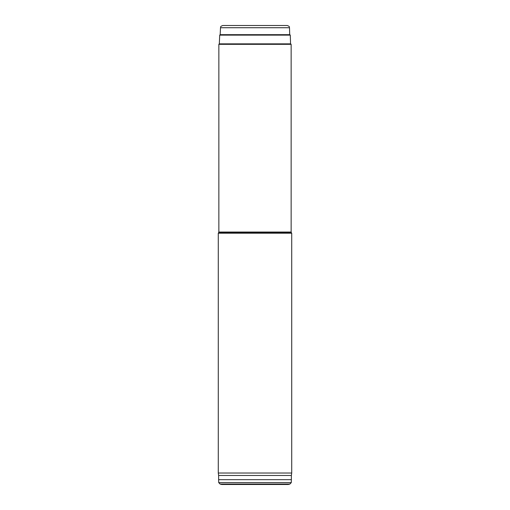 <?xml version="1.0" encoding="UTF-8"?>
<svg xmlns="http://www.w3.org/2000/svg" width="510" height="510" viewBox="0 0 510 510"><rect width="100%" height="100%" fill="white"/><g stroke="black" fill="none" stroke-linecap="round" stroke-linejoin="round"><path stroke-width="0.76" d="M222.8 25.5L287.2 25.5C290.298 26.571 289.042 27.081 289.495 27.725L220.505 27.725C220.958 27.081 219.702 26.571 222.8 25.5M220.167 34.68L219.708 35.126L290.292 35.126L289.833 34.68L220.167 34.68L220.505 27.725M290.292 35.126L290.56 43.86L219.313 43.86L219.708 35.126M220.186 484.111L221.773 484.5L288.226 484.5L289.814 484.111L220.186 484.111L218.72 482.645L218.624 479.668L291.376 479.668L291.376 475.473L218.624 475.473L218.28 473.025L291.72 473.025L291.72 233.191L218.28 233.191L291.72 233.191M218.72 482.645L291.28 482.645L291.376 479.668M288.226 484.5L255 484.5M218.854 232.05L218.586 232.7L291.414 232.7L291.146 232.05L218.854 232.05L218.854 44.319L291.146 44.319L290.687 43.86M289.495 27.725L289.705 34.68M218.854 44.319L219.313 43.86M291.146 232.05L291.146 44.319M218.28 473.025L218.28 233.191M291.376 475.473L291.72 473.025M218.624 479.668L218.624 475.473M289.814 484.111L291.28 482.645"/></g></svg>
